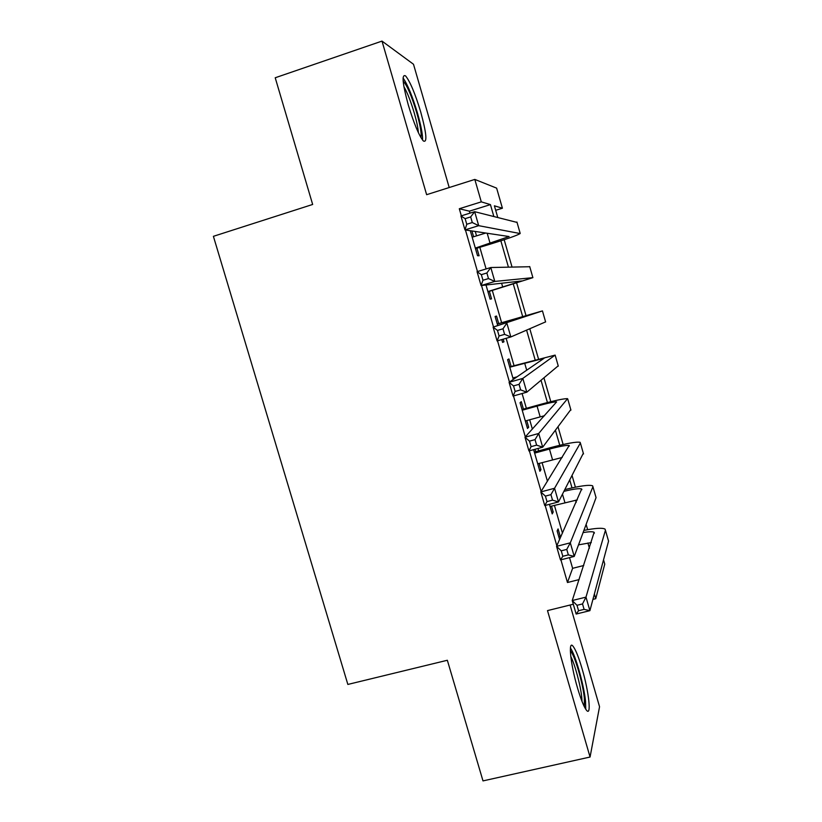 <?xml version="1.0" encoding="UTF-8"?>
<svg xmlns="http://www.w3.org/2000/svg" width="822" height="822" viewBox="0 0 822 822"><rect width="100%" height="100%" fill="white"/><g stroke="black" fill="none" stroke-linecap="round" stroke-linejoin="round"><path stroke-width="1.23" d="M582.13 668.892C578.729 657.333 575.729 649.822 573.129 646.359C568.002 639.3 570.417 663.96 577.445 687.716C580.856 699.224 583.826 706.684 586.374 710.095C591.717 717.267 588.922 691.744 582.13 668.892M420.751 112.09C415.161 93.585 410.106 81.522 405.606 75.932C401.557 73.703 402.441 83.371 408.277 104.939C413.939 123.557 418.953 135.558 423.33 140.942C427.43 143.11 426.567 133.493 420.751 112.09M603.533 559.833L604.756 564.087L595.745 598.693L594.378 593.967M449.202 187.539L413.497 64.26L382.004 41.1L275.216 77.761L312.658 204.462L213.401 236.325L347.85 684.438L447.343 660.261L482.997 780.9L590.062 757.031L599.546 706.735L570.098 605.033M469.958 213.145L469.393 211.172L459.303 208.747L481.291 201.863L474.818 179.422L496.632 188.135L502.417 208.223L494.402 205.808L497.721 217.316M495.697 210.309L502.417 208.223M560.214 536.304L558.076 528.926L557.131 530.94L559.607 539.52M549.435 504.328L552.209 513.925L553.196 512.034L551.48 506.095M533.622 449.665L539.879 471.283L540.958 469.701L539.14 463.413M523.439 409.13L521.282 401.67L520.049 402.729L527.498 428.478L528.669 427.224L526.748 420.576M511.099 366.427L508.931 358.937L507.595 359.676L513.308 379.404M498.707 323.58L496.529 316.059L495.101 316.47L497.731 325.553M501.79 339.578L502.602 342.414L503.978 341.808L503.208 339.167M485.997 284.998L490.087 299.146L491.556 298.869L489.378 291.337M459.303 208.747L461.348 215.837M465.447 229.985L477.479 271.548M481.517 285.511L493.519 326.981M497.526 340.822L509.455 382.055M513.483 395.947L525.32 436.862M529.358 450.826L541.112 491.433M545.171 505.448L556.833 545.746M560.902 559.813L567.468 582.51L572.615 568.321L569.523 557.624M562.454 533.159L554.408 505.335M547.442 481.24L542.068 462.622M538.667 450.877L537.978 448.483M532.368 429.094L529.676 419.765M526.368 408.308L522.093 393.522M514.017 365.595L506.136 338.315M501.626 322.717L492.306 290.464M486.09 268.938L479.832 247.319M476.534 235.873L475.25 231.465M470.297 230.715L477.531 255.714L479.103 255.765L476.914 248.213M473.606 236.777L471.92 230.961M514.593 378.521L514.325 377.586M535.739 451.668L535.05 449.274M573.304 604.232L547.503 610.602L590.062 757.031M592.919 599.392L595.745 598.693M567.468 582.51L579.12 579.592M382.004 41.1L426.639 194.691L474.818 179.422M504.174 239.726L512.024 266.986M516.668 283.128L526.008 315.576M529.81 328.779L538.431 358.711M543.979 377.986L550.802 401.691M558.087 426.988L563.132 444.507M572.133 475.784L575.41 487.179M586.127 524.385L587.648 529.687M493.806 216.361L490.426 204.606L481.291 201.863M589.415 548.274L587.894 542.993M584.257 530.344L584.103 529.83M576.201 502.386L575.575 500.208M572.02 487.898L569.821 480.233M559.751 445.288L555.467 430.42M547.431 402.533L541.061 380.401M535.071 359.625L526.594 330.167M522.669 316.552L513.339 284.155M508.417 267.078L500.855 240.805M469.393 211.172L490.426 204.606M572.615 568.321L583.754 565.505M495.101 316.48L496.529 316.059M502.55 342.219L503.978 341.808M527.251 427.625L528.669 427.224M539.53 470.092L540.958 469.701M551.768 512.404L553.196 512.034M475.332 248.1L509.095 236.541L464.964 229.913L460.937 215.96L474.664 211.686L517.038 222.413M472.177 237.209L485.751 233.037M470.667 216.926L465.139 218.642L466.762 224.262L472.29 222.546L470.667 216.926L474.664 211.686L478.702 225.67L520.162 233.551C517.254 235.339 507.749 238.719 491.638 243.702L475.486 248.645M472.29 222.546L478.702 225.67L464.964 229.913L466.762 224.262M465.139 218.642L460.937 215.96M403.16 81.111C407.054 85.272 411.575 95.794 416.713 112.696C420.319 125.478 421.717 133.77 420.915 137.562M418.388 132.702C418.049 127.975 416.692 121.461 414.309 113.148C410.836 101.476 407.363 92.639 403.9 86.649M422.58 140.089C422.765 134.716 421.07 125.725 417.494 113.138C412.377 96.102 407.568 84.389 403.068 78.008M570.345 650.932C574.301 653.901 582.849 682.774 584.36 698.197L584.298 706.653M582.027 701.454L581.75 697.262C580.579 685.435 574.845 664.145 570.776 656.49M585.767 709.263L585.511 701.032C583.867 684.644 575.308 654.548 570.417 648.013M487.898 291.553L521.867 280.949L481.076 285.563L477.058 271.671L490.796 267.52L529.758 266.729M486.871 272.996L481.343 274.661L482.966 280.251L488.484 278.586L486.871 272.996L490.796 267.52L494.813 281.432L532.892 277.651L487.96 291.759M488.484 278.586L494.813 281.432L481.076 285.563L482.966 280.251M481.343 274.661L477.058 271.671M497.289 324.043L531.413 314.138L493.108 327.125L542.448 310.901L497.279 323.991M502.992 328.8L506.845 323.097L510.842 336.948L497.105 340.945L493.108 327.125L497.474 330.413L499.077 335.972L504.605 334.359L502.992 328.8L497.474 330.413M504.605 334.359L510.842 336.948L545.603 321.885M497.105 340.945L499.077 335.972M512.897 377.986L517.12 376.795M509.784 367.218L544.102 358.258L509.075 382.312L522.823 378.408L555.138 355.104L509.671 366.838M519.052 384.336L522.823 378.408L526.799 392.197L513.062 396.07L509.075 382.312L513.524 385.898L515.127 391.436L520.655 389.875L519.052 384.336L513.524 385.898M520.655 389.875L526.799 392.197L558.22 365.831M513.062 396.07L515.127 391.436M525.33 420.977L544.524 415.696M522.227 410.24L537.064 406.109C547.822 403.15 554.347 401.742 556.628 401.886L524.981 437.242L538.718 433.471L567.581 398.67C564.128 398.465 554.326 400.581 538.174 405.02L522.011 409.52M535.03 439.616L538.718 433.471L542.684 447.199L528.936 450.939L524.981 437.242L529.502 441.137L531.094 446.644L536.622 445.134L535.03 439.616L529.502 441.137M536.622 445.134L542.684 447.199L570.797 409.623M528.936 450.939L531.094 446.644M537.711 463.803L562.227 457.453M534.619 453.107L549.456 449.079C560.234 446.223 566.8 445.031 569.173 445.514L540.804 491.926L554.552 488.278L580.383 443.007L580.116 442.318C576.51 441.589 566.635 443.377 550.473 447.661L534.321 452.059M550.935 494.649L554.552 488.278L558.498 501.944L544.75 505.561L540.804 491.926L545.407 496.108L546.99 501.595L552.518 500.136L550.935 494.649L545.407 496.108M552.518 500.136L558.498 501.944L583.322 453.241M544.75 505.561L546.99 501.595M550.052 506.475L577.301 499.92M564.036 491.32C573.674 488.977 579.551 488.206 581.678 488.987L556.556 546.353L570.304 542.828L592.929 486.716L592.6 485.802C589.21 484.6 579.993 485.853 564.94 489.583M566.759 549.415L570.304 542.828L574.229 556.432L560.481 559.926L556.556 546.353L561.241 550.832L562.813 556.288L568.341 554.881L566.759 549.415L561.241 550.832M568.341 554.881L574.229 556.432L596.063 497.618L595.806 496.704M560.481 559.926L562.813 556.288M559.279 538.379L560.234 538.133M561.159 536.057L558.785 536.674M583.075 532.594C589.107 531.567 592.796 531.474 594.142 532.307L572.235 600.533L585.983 597.132L605.434 530.272L605.043 529.121C602.475 527.673 595.416 528.104 583.887 530.416M578.524 544.863L591.285 542.592M582.521 603.934L585.983 597.132L589.898 610.664L576.15 614.044L572.235 600.533L576.993 605.3L578.565 610.725L584.093 609.369L582.521 603.934L576.993 605.3M584.093 609.369L589.898 610.664L608.557 541.133L608.239 540.013M576.15 614.044L578.565 610.725M487.189 233.253L490.159 243.559M516.925 222.012L520.12 233.16M501.605 283.241L502.735 287.125M529.707 266.544L532.892 277.651M512.127 319.686L512.383 320.59M542.448 310.901L545.623 321.967M524.621 362.975L526.707 370.208M555.138 355.104L558.302 366.129M537.064 406.109L540.167 416.867M567.786 399.143L570.941 410.127M549.456 449.079L552.548 459.796M580.383 443.007L583.528 453.95M562.495 494.258L564.899 502.571M592.929 486.716L596.063 497.618M605.434 530.272L608.557 541.133M569.173 445.514L569.327 446.038M581.678 488.987L581.884 489.676M594.142 532.307L594.388 533.149"/></g></svg>
